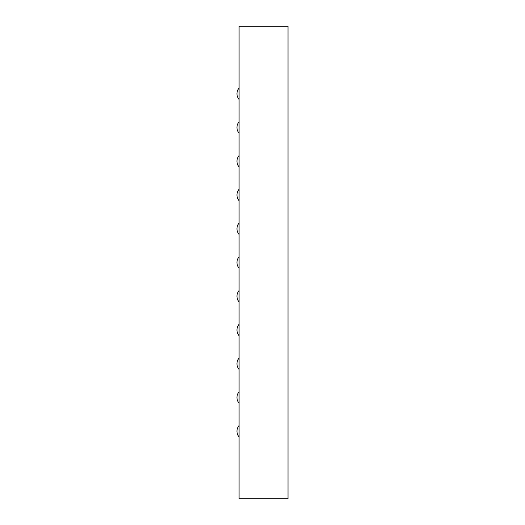 <?xml version="1.0" encoding="UTF-8"?>
<svg xmlns="http://www.w3.org/2000/svg" width="525" height="525" viewBox="0 0 525 525"><rect width="100%" height="100%" fill="white"/><g stroke="black" fill="none" stroke-linecap="round" stroke-linejoin="round"><path stroke-width="0.79" d="M239.085 498.75L288.022 498.75L288.022 26.25L239.085 26.25L239.085 498.75M239.085 155.512A8.859 8.859 0 0 0 239.085 166.989M239.085 189.262A8.859 8.859 0 0 0 239.085 200.74M239.085 223.013A8.859 8.859 0 0 0 239.085 234.491M239.085 324.26A8.859 8.859 0 0 0 239.085 335.738M239.085 290.509A8.859 8.859 0 0 0 239.085 301.987M239.085 256.764A8.859 8.859 0 0 0 239.085 268.236M239.085 358.011A8.859 8.859 0 0 0 239.085 369.488M239.085 391.762A8.859 8.859 0 0 0 239.085 403.239M239.085 425.512A8.859 8.859 0 0 0 239.085 436.99M239.085 88.01A8.859 8.859 0 0 0 239.085 99.487M239.085 121.761A8.859 8.859 0 0 0 239.085 133.238"/></g></svg>
